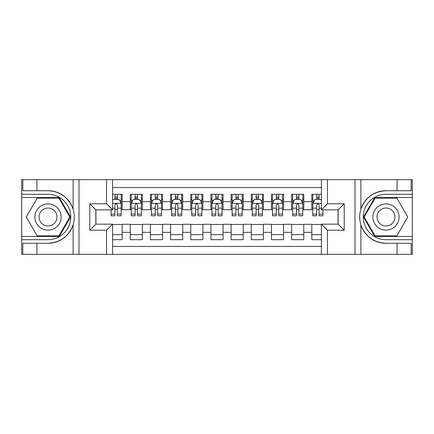 <?xml version="1.0" encoding="UTF-8"?>
<svg xmlns="http://www.w3.org/2000/svg" width="434" height="434" viewBox="0 0 434 434"><rect width="100%" height="100%" fill="white"/><g stroke="black" fill="none" stroke-linecap="round" stroke-linejoin="round"><path stroke-width="0.65" d="M112.59 254.324L321.41 254.324L321.41 224.161L338.157 224.161L338.157 209.839L321.41 209.839L321.41 179.676L112.59 179.676L112.59 209.839L95.843 209.839L95.843 224.161L112.59 224.161L112.59 254.324L36.933 254.324L36.933 243.279L48.028 243.279C60.38 242.535 68.74 236.373 73.124 224.807C74.659 219.604 74.659 214.401 73.124 209.193C68.74 197.627 60.38 191.465 48.028 190.721L36.933 190.721L36.933 179.676L21.7 179.676L21.7 236.47L59.268 236.47L70.509 217L59.268 197.53L21.7 197.53M321.41 194.302L311.824 194.302L311.824 201.669L303.757 201.669L303.757 209.736L311.824 209.736L311.824 201.669M303.757 201.669L303.757 194.302L291.648 194.302L291.648 201.669L283.581 201.669L283.581 209.736L291.648 209.736L291.648 201.669M283.581 201.669L283.581 194.302L271.472 194.302L271.472 201.669L263.405 201.669L263.405 209.736L271.472 209.736L271.472 201.669M263.405 201.669L263.405 194.302L251.297 194.302L251.297 201.669L243.23 201.669L243.23 209.736L251.297 209.736L251.297 201.669M243.23 201.669L243.23 194.302L231.121 194.302L231.121 201.669L223.054 201.669L223.054 209.736L231.121 209.736L231.121 201.669M223.054 201.669L223.054 194.302L210.946 194.302L210.946 201.669L202.879 201.669L202.879 209.736L210.946 209.736L210.946 201.669M202.879 201.669L202.879 194.302L190.77 194.302L190.77 201.669L182.703 201.669L182.703 209.736L190.77 209.736L190.77 201.669M182.703 201.669L182.703 194.302L170.595 194.302L170.595 201.669L162.528 201.669L162.528 209.736L170.595 209.736L170.595 201.669M162.528 201.669L162.528 194.302L150.419 194.302L150.419 201.669L142.352 201.669L142.352 209.736L150.419 209.736L150.419 201.669M142.352 201.669L142.352 194.302L130.243 194.302L130.243 209.736L122.176 209.736L122.176 194.302L112.59 194.302M112.59 239.698L122.176 239.698L122.176 224.264L130.243 224.264L130.243 239.698L142.352 239.698L142.352 224.264L150.419 224.264L150.419 232.331L142.352 232.331M150.419 232.331L150.419 239.698L162.528 239.698L162.528 224.264L170.595 224.264L170.595 232.331L162.528 232.331M170.595 232.331L170.595 239.698L182.703 239.698L182.703 224.264L190.77 224.264L190.77 232.331L182.703 232.331M190.77 232.331L190.77 239.698L202.879 239.698L202.879 224.264L210.946 224.264L210.946 232.331L202.879 232.331M210.946 232.331L210.946 239.698L223.054 239.698L223.054 224.264L231.121 224.264L231.121 232.331L223.054 232.331M231.121 232.331L231.121 239.698L243.23 239.698L243.23 224.264L251.297 224.264L251.297 232.331L243.23 232.331M251.297 232.331L251.297 239.698L263.405 239.698L263.405 224.264L271.472 224.264L271.472 232.331L263.405 232.331M271.472 232.331L271.472 239.698L283.581 239.698L283.581 224.264L291.648 224.264L291.648 232.331L283.581 232.331M291.648 232.331L291.648 239.698L303.757 239.698L303.757 224.264L311.824 224.264L311.824 232.331L303.757 232.331M321.41 187.542L112.59 187.542M112.59 246.458L321.41 246.458M311.824 232.331L311.824 239.698L321.41 239.698M95.947 209.839L95.947 224.161M338.053 224.161L338.053 209.839M114.912 199.347L117.332 199.347M121.167 199.347L122.176 199.347M114.912 209.535L117.332 209.535M121.167 209.535L122.176 209.535M112.59 224.465L122.176 224.465M112.59 234.653L122.176 234.653M130.243 209.535L131.252 209.535M135.088 209.535L137.507 209.535M141.343 209.535L142.352 209.535M130.243 199.347L131.252 199.347M135.088 199.347L137.507 199.347M141.343 199.347L142.352 199.347M130.243 224.465L142.352 224.465M130.243 234.653L142.352 234.653M150.419 224.465L162.528 224.465M150.419 234.653L162.528 234.653M150.419 199.347L151.428 199.347M155.263 199.347L157.683 199.347M161.519 199.347L162.528 199.347M150.419 209.535L151.428 209.535M155.263 209.535L157.683 209.535M161.519 209.535L162.528 209.535M170.595 224.465L182.703 224.465M170.595 234.653L182.703 234.653M170.595 199.347L171.604 199.347M175.439 199.347L177.859 199.347M181.694 199.347L182.703 199.347M170.595 209.535L171.604 209.535M175.439 209.535L177.859 209.535M181.694 209.535L182.703 209.535M190.77 224.465L202.879 224.465M190.77 234.653L202.879 234.653M190.77 199.347L191.779 199.347M195.615 199.347L198.034 199.347M201.87 199.347L202.879 199.347M190.77 209.535L191.779 209.535M195.615 209.535L198.034 209.535M201.87 209.535L202.879 209.535M210.946 224.465L223.054 224.465M210.946 234.653L223.054 234.653M210.946 199.347L211.955 199.347M215.79 199.347L218.21 199.347M222.045 199.347L223.054 199.347M210.946 209.535L211.955 209.535M215.79 209.535L218.21 209.535M222.045 209.535L223.054 209.535M231.121 224.465L243.23 224.465M231.121 234.653L243.23 234.653M231.121 199.347L232.13 199.347M235.966 199.347L238.385 199.347M242.221 199.347L243.23 199.347M231.121 209.535L232.13 209.535M235.966 209.535L238.385 209.535M242.221 209.535L243.23 209.535M251.297 224.465L263.405 224.465M251.297 234.653L263.405 234.653M251.297 199.347L252.306 199.347M256.141 199.347L258.561 199.347M262.396 199.347L263.405 199.347M251.297 209.535L252.306 209.535M256.141 209.535L258.561 209.535M262.396 209.535L263.405 209.535M271.472 224.465L283.581 224.465M271.472 234.653L283.581 234.653M271.472 199.347L272.481 199.347M276.317 199.347L278.736 199.347M282.572 199.347L283.581 199.347M271.472 209.535L272.481 209.535M276.317 209.535L278.736 209.535M282.572 209.535L283.581 209.535M291.648 224.465L303.757 224.465M291.648 234.653L303.757 234.653M291.648 199.347L292.657 199.347M296.493 199.347L298.912 199.347M302.748 199.347L303.757 199.347M291.648 209.535L292.657 209.535M296.493 209.535L298.912 209.535M302.748 209.535L303.757 209.535M311.824 224.465L321.41 224.465M311.824 234.653L321.41 234.653M311.824 199.347L312.833 199.347M316.668 199.347L319.088 199.347M311.824 209.535L312.833 209.535M316.668 209.535L319.088 209.535M117.332 196.927L114.912 196.927M111.077 214.146L111.077 215.79L114.912 215.79L114.912 214.146L111.077 214.146L111.077 209.839M119.703 200.557L121.167 200.557L121.167 215.79L117.332 215.79L117.332 204.994C116.529 203.443 115.721 203.443 114.912 204.994L114.912 214.146M121.167 200.557L121.167 194.302M121.167 203.481L119.149 199.445L113.095 199.445L112.59 200.454M114.912 199.445L114.912 194.302M117.332 194.302L117.332 199.445M54.586 205.645A13.112 13.112 0 0 0 36.673 210.441A13.112 13.112 0 0 0 41.474 228.355A13.112 13.112 0 0 0 59.387 223.559A13.112 13.112 0 0 0 54.586 205.645M52.519 209.226A8.978 8.978 0 0 0 40.254 212.514A8.978 8.978 0 0 0 43.541 224.774A8.978 8.978 0 0 0 55.807 221.486A8.978 8.978 0 0 0 52.519 209.226M58.921 235.863L37.14 235.863L26.246 217L37.14 198.137L58.921 198.137L69.814 217L58.921 235.863M392.526 205.645A13.112 13.112 0 0 0 374.613 210.441A13.112 13.112 0 0 0 379.414 228.355A13.112 13.112 0 0 0 397.327 223.559A13.112 13.112 0 0 0 392.526 205.645M390.459 209.226A8.978 8.978 0 0 0 378.193 212.514A8.978 8.978 0 0 0 381.481 224.774A8.978 8.978 0 0 0 393.746 221.486A8.978 8.978 0 0 0 390.459 209.226M396.86 235.863L375.079 235.863L364.186 217L375.079 198.137L396.86 198.137L407.754 217L396.86 235.863M106.536 254.324L106.536 230.215L89.795 230.215L89.795 203.785L106.536 203.785L106.536 179.676L78.999 179.676L78.999 254.324M48.028 190.721A26.279 26.279 0 0 1 73.124 209.193L73.124 179.676L36.933 179.676M36.933 254.324L21.7 254.324L21.7 236.47M21.7 239.698L48.028 239.698A22.698 22.698 0 0 0 70.726 217A22.698 22.698 0 0 0 48.028 194.302L21.7 194.302M48.028 243.279A26.279 26.279 0 0 0 73.124 224.807L73.124 254.324M73.124 179.676L78.999 179.676M106.536 179.676L112.59 179.676M36.933 243.279L22.812 243.279L22.812 254.324M36.933 190.721L22.812 190.721L22.812 179.676M106.536 230.215L112.59 224.161M89.795 230.215L95.843 224.161M89.795 203.785L95.843 209.839M106.536 203.785L112.59 209.839M321.41 179.676L397.067 179.676L397.067 190.721L385.972 190.721C373.62 191.465 365.26 197.627 360.876 209.193C359.341 214.396 359.341 219.599 360.876 224.807C365.26 236.373 373.62 242.535 385.972 243.279L397.067 243.279L397.067 254.324L412.3 254.324L412.3 197.53L374.732 197.53L363.491 217L374.732 236.47L412.3 236.47M327.464 179.676L327.464 203.785L344.205 203.785L344.205 230.215L327.464 230.215L327.464 254.324L355.001 254.324L355.001 179.676M360.876 224.807L360.876 254.324L397.067 254.324M397.067 179.676L412.3 179.676L412.3 197.53M412.3 194.302L385.972 194.302A22.698 22.698 0 0 0 363.274 217A22.698 22.698 0 0 0 385.972 239.698L412.3 239.698M385.972 190.721A26.279 26.279 0 0 0 359.694 217A26.279 26.279 0 0 0 385.972 243.279M360.876 254.324L355.001 254.324M327.464 254.324L321.41 254.324M397.067 190.721L411.188 190.721L411.188 179.676M397.067 243.279L411.188 243.279L411.188 254.324M327.464 203.785L321.41 209.839M344.205 203.785L338.157 209.839M344.205 230.215L338.157 224.161M327.464 230.215L321.41 224.161M137.507 196.927L135.088 196.927M141.343 214.146L137.507 214.146L137.507 215.79L141.343 215.79L141.343 203.481L139.325 199.445L133.271 199.445L131.252 203.481L131.252 215.79L135.088 215.79L135.088 214.146L131.252 214.146M131.252 203.481L131.252 194.302M141.343 203.481L141.343 194.302M135.088 199.445L135.088 194.302M137.507 194.302L137.507 199.445M137.507 214.146L137.507 204.994C136.705 203.443 135.896 203.443 135.088 204.994L135.088 214.146M157.683 196.927L155.263 196.927M161.519 214.146L157.683 214.146L157.683 215.79L161.519 215.79L161.519 203.481L159.5 199.445L153.446 199.445L151.428 203.481L151.428 215.79L155.263 215.79L155.263 214.146L151.428 214.146M151.428 203.481L151.428 194.302M161.519 203.481L161.519 194.302M155.263 199.445L155.263 194.302M157.683 194.302L157.683 199.445M157.683 214.146L157.683 204.994C156.88 203.443 156.072 203.443 155.263 204.994L155.263 214.146M177.859 196.927L175.439 196.927M181.694 214.146L177.859 214.146L177.859 215.79L181.694 215.79L181.694 203.481L179.676 199.445L173.622 199.445L171.604 203.481L171.604 215.79L175.439 215.79L175.439 214.146L171.604 214.146M171.604 203.481L171.604 194.302M181.694 203.481L181.694 194.302M175.439 199.445L175.439 194.302M177.859 194.302L177.859 199.445M177.859 214.146L177.859 204.994C177.056 203.443 176.247 203.443 175.439 204.994L175.439 214.146M198.034 196.927L195.615 196.927M201.87 214.146L198.034 214.146L198.034 215.79L201.87 215.79L201.87 203.481L199.852 199.445L193.797 199.445L191.779 203.481L191.779 215.79L195.615 215.79L195.615 214.146L191.779 214.146M191.779 203.481L191.779 194.302M201.87 203.481L201.87 194.302M195.615 199.445L195.615 194.302M198.034 194.302L198.034 199.445M198.034 214.146L198.034 204.994C197.231 203.443 196.423 203.443 195.615 204.994L195.615 214.146M218.21 196.927L215.79 196.927M222.045 214.146L218.21 214.146L218.21 215.79L222.045 215.79L222.045 203.481L220.027 199.445L213.973 199.445L211.955 203.481L211.955 215.79L215.79 215.79L215.79 214.146L211.955 214.146M211.955 203.481L211.955 194.302M222.045 203.481L222.045 194.302M215.79 199.445L215.79 194.302M218.21 194.302L218.21 199.445M218.21 214.146L218.21 204.994C217.407 203.443 216.599 203.443 215.79 204.994L215.79 214.146M238.385 196.927L235.966 196.927M242.221 214.146L238.385 214.146L238.385 215.79L242.221 215.79L242.221 203.481L240.203 199.445L234.148 199.445L232.13 203.481L232.13 215.79L235.966 215.79L235.966 214.146L232.13 214.146M232.13 203.481L232.13 194.302M242.221 203.481L242.221 194.302M235.966 199.445L235.966 194.302M238.385 194.302L238.385 199.445M238.385 214.146L238.385 204.994C237.582 203.443 236.774 203.443 235.966 204.994L235.966 214.146M258.561 196.927L256.141 196.927M262.396 214.146L258.561 214.146L258.561 215.79L262.396 215.79L262.396 203.481L260.378 199.445L254.324 199.445L252.306 203.481L252.306 215.79L256.141 215.79L256.141 214.146L252.306 214.146M252.306 203.481L252.306 194.302M262.396 203.481L262.396 194.302M256.141 199.445L256.141 194.302M258.561 194.302L258.561 199.445M258.561 214.146L258.561 204.994C257.758 203.443 256.95 203.443 256.141 204.994L256.141 214.146M278.736 196.927L276.317 196.927M282.572 214.146L278.736 214.146L278.736 215.79L282.572 215.79L282.572 203.481L280.554 199.445L274.5 199.445L272.481 203.481L272.481 215.79L276.317 215.79L276.317 214.146L272.481 214.146M272.481 203.481L272.481 194.302M282.572 203.481L282.572 194.302M276.317 199.445L276.317 194.302M278.736 194.302L278.736 199.445M278.736 214.146L278.736 204.994C277.934 203.443 277.125 203.443 276.317 204.994L276.317 214.146M298.912 196.927L296.493 196.927M302.748 214.146L298.912 214.146L298.912 215.79L302.748 215.79L302.748 203.481L300.729 199.445L294.675 199.445L292.657 203.481L292.657 215.79L296.493 215.79L296.493 214.146L292.657 214.146M292.657 203.481L292.657 194.302M302.748 203.481L302.748 194.302M296.493 199.445L296.493 194.302M298.912 194.302L298.912 199.445M298.912 214.146L298.912 204.994C298.109 203.443 297.301 203.443 296.493 204.994L296.493 214.146M319.088 196.927L316.668 196.927M321.41 200.454L320.905 199.445L314.851 199.445L312.833 203.481L312.833 215.79L316.668 215.79L316.668 214.146L312.833 214.146M312.833 203.481L312.833 194.302M322.923 209.839L322.923 215.79L319.088 215.79L319.088 204.994C318.285 203.443 317.476 203.443 316.668 204.994L316.668 214.146M316.668 199.445L316.668 194.302M319.088 194.302L319.088 199.445M130.243 232.331L122.176 232.331M130.243 201.669L122.176 201.669M121.113 203.383L112.59 203.383M121.167 214.146L117.332 214.146M114.912 208.157L112.59 208.157M121.167 208.157L117.332 208.157M117.332 198.208L114.912 198.208M360.876 179.676L360.876 209.193M141.289 203.383L131.307 203.383M131.252 200.557L132.717 200.557M139.878 200.557L141.343 200.557M135.088 208.157L131.252 208.157M141.343 208.157L137.507 208.157M137.507 198.208L135.088 198.208M161.464 203.383L151.482 203.383M151.428 200.557L152.893 200.557M160.054 200.557L161.519 200.557M155.263 208.157L151.428 208.157M161.519 208.157L157.683 208.157M157.683 198.208L155.263 198.208M181.64 203.383L171.658 203.383M171.604 200.557L173.068 200.557M180.229 200.557L181.694 200.557M175.439 208.157L171.604 208.157M181.694 208.157L177.859 208.157M177.859 198.208L175.439 198.208M201.815 203.383L191.833 203.383M191.779 200.557L193.244 200.557M200.405 200.557L201.87 200.557M195.615 208.157L191.779 208.157M201.87 208.157L198.034 208.157M198.034 198.208L195.615 198.208M221.991 203.383L212.009 203.383M211.955 200.557L213.419 200.557M220.581 200.557L222.045 200.557M215.79 208.157L211.955 208.157M222.045 208.157L218.21 208.157M218.21 198.208L215.79 198.208M242.167 203.383L232.185 203.383M232.13 200.557L233.595 200.557M240.756 200.557L242.221 200.557M235.966 208.157L232.13 208.157M242.221 208.157L238.385 208.157M238.385 198.208L235.966 198.208M262.342 203.383L252.36 203.383M252.306 200.557L253.771 200.557M260.932 200.557L262.396 200.557M256.141 208.157L252.306 208.157M262.396 208.157L258.561 208.157M258.561 198.208L256.141 198.208M282.518 203.383L272.536 203.383M272.481 200.557L273.946 200.557M281.107 200.557L282.572 200.557M276.317 208.157L272.481 208.157M282.572 208.157L278.736 208.157M278.736 198.208L276.317 198.208M302.693 203.383L292.711 203.383M292.657 200.557L294.122 200.557M301.283 200.557L302.748 200.557M296.493 208.157L292.657 208.157M302.748 208.157L298.912 208.157M298.912 198.208L296.493 198.208M321.41 203.383L312.887 203.383M312.833 200.557L314.297 200.557M322.923 214.146L319.088 214.146M316.668 208.157L312.833 208.157M321.41 208.157L319.088 208.157M319.088 198.208L316.668 198.208"/></g></svg>
